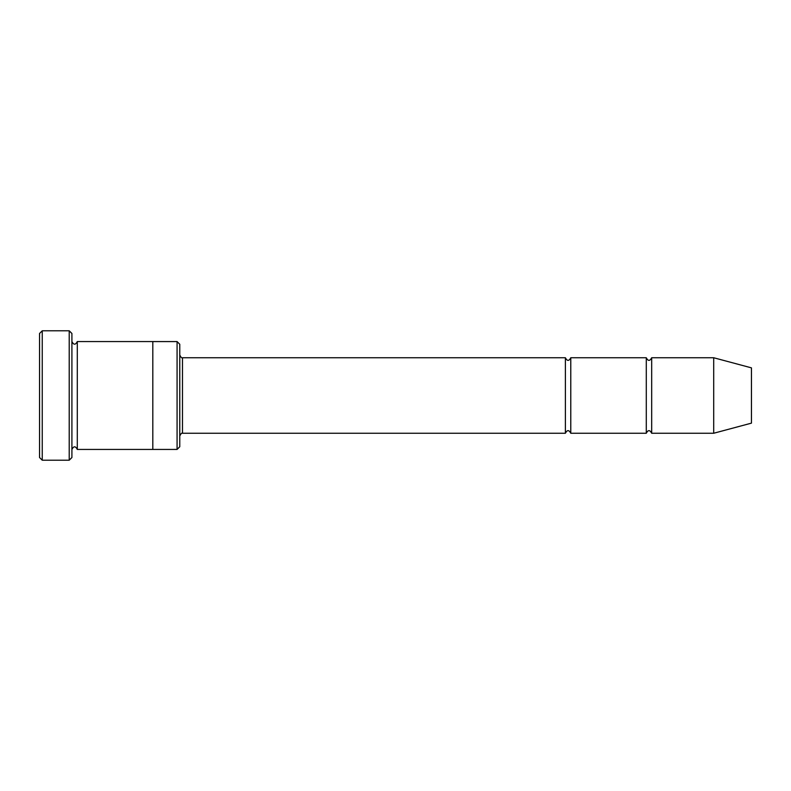 <?xml version="1.0" encoding="UTF-8"?>
<svg xmlns="http://www.w3.org/2000/svg" width="791" height="791" viewBox="0 0 791 791"><rect width="100%" height="100%" fill="white"/><g stroke="black" fill="none" stroke-linecap="round" stroke-linejoin="round"><path stroke-width="1.19" d="M565.387 433.25L182.474 433.25L182.474 357.75L565.387 357.75L565.387 433.25C567.187 429.77 568.976 429.77 570.776 433.25L570.776 357.75L646.287 357.75L646.287 433.25C648.076 429.77 649.876 429.77 651.675 433.25L651.675 357.75L713.7 357.75L713.7 433.25L651.675 433.25M177.075 341.574L179.775 344.263L179.775 446.737L177.075 449.426L177.075 341.574L152.811 341.574L152.811 449.436L177.075 449.426M71.912 449.436C73.711 445.956 75.501 445.956 77.3 449.436L77.3 341.564C75.501 345.044 73.711 345.044 71.912 341.564M42.249 330.786L42.249 460.214L39.55 457.524L39.55 333.476L42.249 330.786L69.213 330.786L69.213 460.214L71.912 457.524L71.912 333.476L69.213 330.786M713.7 433.25L751.45 423.136L751.45 367.864L713.7 357.75M570.776 433.25L646.287 433.25M77.3 449.436L152.811 449.436M77.3 341.564L152.811 341.564M651.675 357.75C649.876 361.23 648.076 361.23 646.287 357.75M570.776 357.75C568.976 361.23 567.187 361.23 565.387 357.75M182.474 357.75C181.881 358.323 180.991 357.423 179.775 355.05M182.474 433.25C181.881 432.677 180.991 433.577 179.775 435.95M42.249 460.214L69.213 460.214"/></g></svg>
